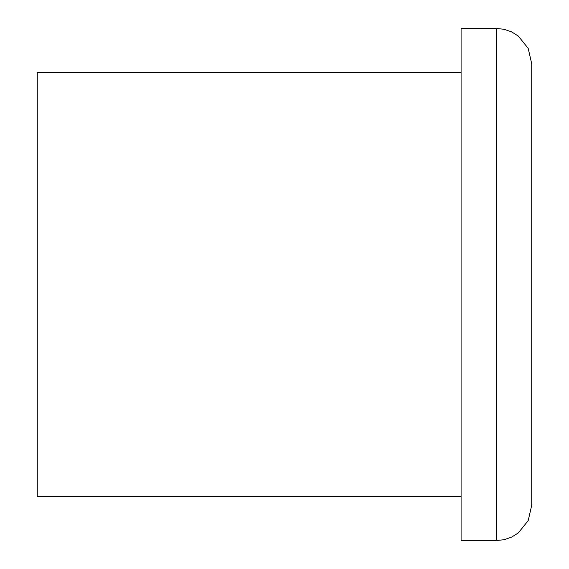 <?xml version="1.0" encoding="UTF-8"?>
<svg xmlns="http://www.w3.org/2000/svg" width="569" height="569" viewBox="0 0 569 569"><rect width="100%" height="100%" fill="white"/><g stroke="black" fill="none" stroke-linecap="round" stroke-linejoin="round"><path stroke-width="0.85" d="M496.403 28.45L461.089 28.45L461.089 540.55L496.403 540.55L504.106 539.697L511.695 537.072L518.267 532.968L528.181 520.642L531.723 505.229L531.723 63.771L528.181 48.358L518.267 36.032L511.695 31.928L504.106 29.304L496.403 28.45L496.403 540.55M461.089 72.597L37.277 72.597L37.277 496.403L461.089 496.403"/></g></svg>
